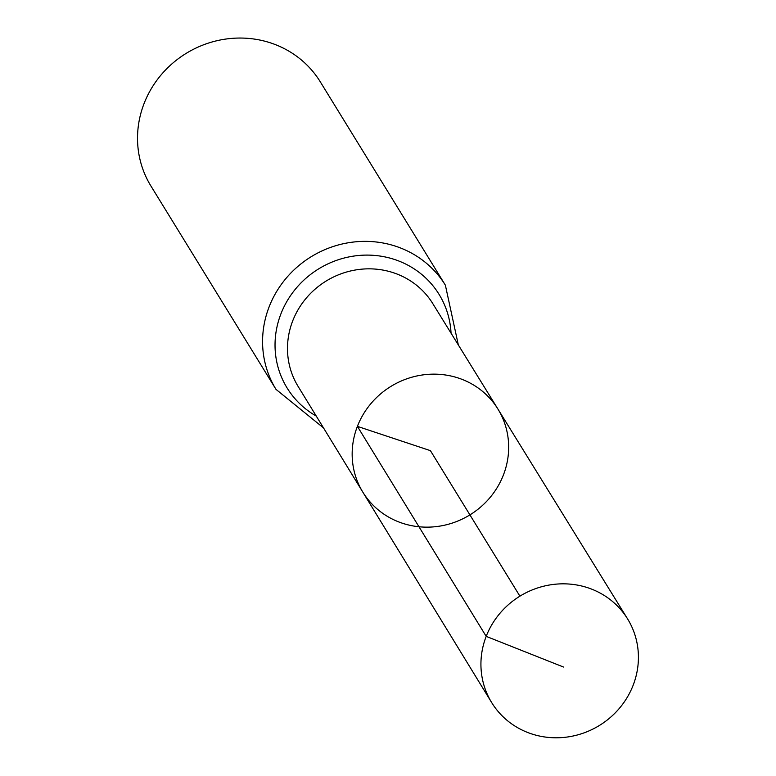 <?xml version="1.0" encoding="UTF-8"?>
<svg xmlns="http://www.w3.org/2000/svg" width="776" height="776" viewBox="0 0 776 776"><rect width="100%" height="100%" fill="white"/><g stroke="black" fill="none" stroke-linecap="round" stroke-linejoin="round"><path stroke-width="1.16" d="M362.79 492.071L298.091 386.39A79.045 75.175 148.4 0 1 292.707 320.886A79.045 75.175 148.4 0 1 359.133 269.447A79.045 75.175 148.4 0 1 432.756 303.561L497.882 408.981A79.297 75.418 148.4 0 0 424.026 374.76A79.297 75.418 148.4 0 0 357.397 426.363A79.297 75.418 148.4 0 0 362.79 492.071A79.297 75.418 148.4 0 0 469.926 514.886A79.297 75.418 148.4 0 0 497.882 408.981A79.297 75.418 148.4 0 0 424.026 374.76A79.297 75.418 148.4 0 0 357.397 426.363A79.297 75.418 148.4 0 0 362.79 492.071L491.625 702.493A79.802 75.893 148.4 0 0 565.947 737.2A79.802 75.893 148.4 0 0 633.148 685.247A79.802 75.893 148.4 0 0 627.571 618.879A79.802 75.893 148.4 0 0 553.249 584.444A79.802 75.893 148.4 0 0 486.193 636.368A79.802 75.893 148.4 0 0 491.625 702.493M458.335 344.971L445.375 285.19L320.323 81.878A99.425 94.556 148.4 0 0 227.727 38.8A99.425 94.556 148.4 0 0 144.084 103.518A99.425 94.556 148.4 0 0 150.951 186.056L275.994 389.368L323.505 427.896M519.91 596.172L430.418 450.652L357.397 426.363L486.193 636.368L563.492 667.03M445.375 285.19A99.425 94.556 148.4 0 0 352.779 242.122A99.425 94.556 148.4 0 0 269.136 306.83A99.425 94.556 148.4 0 0 275.994 389.368M451.05 333.176A89.24 84.865 148.4 0 0 377.087 255.663A89.24 84.865 148.4 0 0 280.922 313.863A89.24 84.865 148.4 0 0 316.259 416.072M497.882 408.981L627.571 618.879"/></g></svg>
